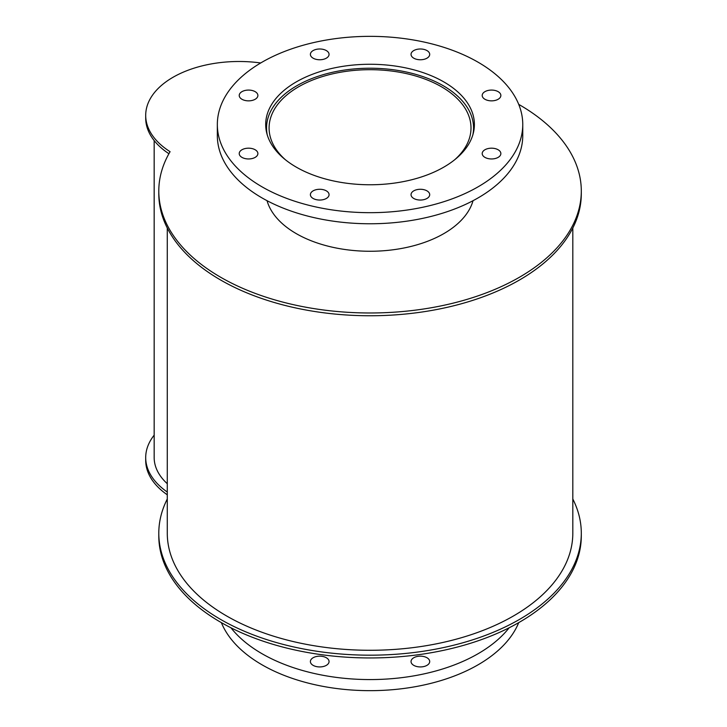 <?xml version="1.0" encoding="UTF-8"?>
<svg xmlns="http://www.w3.org/2000/svg" width="727" height="727" viewBox="0 0 727 727"><rect width="100%" height="100%" fill="white"/><g stroke="black" fill="none" stroke-linecap="round" stroke-linejoin="round"><path stroke-width="1.09" d="M313.128 665.359A9.333 5.389 180 0 1 310.393 661.552A9.333 5.389 180 0 1 319.726 656.163A9.333 5.389 180 0 1 329.058 661.552A9.333 5.389 180 0 1 323.297 666.523A9.333 5.389 180 0 1 313.128 665.359M413.772 665.359A9.333 5.389 180 0 1 411.037 661.552A9.333 5.389 180 0 1 420.37 656.163A9.333 5.389 180 0 1 429.702 661.552A9.333 5.389 180 0 1 423.941 666.523A9.333 5.389 180 0 1 413.772 665.359M509.164 627.774A152.706 88.167 180 0 1 262.065 653.746A152.706 88.167 180 0 1 230.932 627.774M518.714 622.639A152.706 88.167 180 0 1 411.873 687.288A152.706 88.167 180 0 1 262.065 664.832A152.706 88.167 180 0 1 221.371 622.639M285.429 159.776A100.962 58.287 180 0 1 269.09 127.979A100.962 58.287 180 0 1 370.043 69.692A100.962 58.287 180 0 1 471.005 127.979A100.962 58.287 180 0 1 454.666 159.776M267.209 134.731A103.507 59.759 180 0 1 266.545 127.979A103.507 59.759 180 0 1 370.043 68.22A103.507 59.759 180 0 1 473.55 127.979A103.507 59.759 180 0 1 472.886 134.731M296.262 167.119A104.352 60.25 180 0 1 265.691 124.517A104.352 60.25 180 0 1 370.043 64.267A104.352 60.25 180 0 1 474.395 124.517A104.352 60.25 180 0 1 409.983 180.178A104.352 60.25 180 0 1 296.262 167.119M473.959 130.06A104.352 60.25 0 0 0 473.55 127.934M266.545 127.934A104.352 60.25 0 0 0 266.137 130.06M484.936 157.377A9.333 5.389 180 0 1 482.201 153.57A9.333 5.389 180 0 1 491.534 148.181A9.333 5.389 180 0 1 500.867 153.57A9.333 5.389 180 0 1 495.105 158.55A9.333 5.389 180 0 1 484.936 157.377M484.936 99.272A9.333 5.389 180 0 1 482.201 95.464A9.333 5.389 180 0 1 491.534 90.075A9.333 5.389 180 0 1 500.867 95.464A9.333 5.389 180 0 1 495.105 100.444A9.333 5.389 180 0 1 484.936 99.272M413.772 58.187A9.333 5.389 180 0 1 411.037 54.371A9.333 5.389 180 0 1 420.37 48.991A9.333 5.389 180 0 1 429.702 54.371A9.333 5.389 180 0 1 423.941 59.35A9.333 5.389 180 0 1 413.772 58.187M313.128 58.187A9.333 5.389 180 0 1 310.393 54.371A9.333 5.389 180 0 1 319.726 48.991A9.333 5.389 180 0 1 329.058 54.371A9.333 5.389 180 0 1 323.297 59.35A9.333 5.389 180 0 1 313.128 58.187M241.955 99.272A9.333 5.389 180 0 1 239.219 95.464A9.333 5.389 180 0 1 248.552 90.075A9.333 5.389 180 0 1 257.885 95.464A9.333 5.389 180 0 1 252.124 100.444A9.333 5.389 180 0 1 241.955 99.272M241.955 157.377A9.333 5.389 180 0 1 239.219 153.57A9.333 5.389 180 0 1 248.552 148.181A9.333 5.389 180 0 1 257.885 153.57A9.333 5.389 180 0 1 252.124 158.55A9.333 5.389 180 0 1 241.955 157.377M313.128 198.471A9.333 5.389 180 0 1 310.393 194.663A9.333 5.389 180 0 1 319.726 189.274A9.333 5.389 180 0 1 329.058 194.663A9.333 5.389 180 0 1 323.297 199.634A9.333 5.389 180 0 1 313.128 198.471M413.772 198.471A9.333 5.389 180 0 1 411.037 194.663A9.333 5.389 180 0 1 420.37 189.274A9.333 5.389 180 0 1 429.702 194.663A9.333 5.389 180 0 1 423.941 199.634A9.333 5.389 180 0 1 413.772 198.471M262.065 186.857A152.706 88.167 180 0 1 217.337 124.517A152.706 88.167 180 0 1 370.043 36.35A152.706 88.167 180 0 1 522.758 124.517A152.706 88.167 180 0 1 428.485 205.968A152.706 88.167 180 0 1 262.065 186.857M522.758 124.517L522.758 135.604A152.706 88.167 180 0 1 428.485 217.055A152.706 88.167 180 0 1 262.065 197.944A152.706 88.167 180 0 1 217.337 135.604L217.337 124.517M572.812 499.004A211.248 121.963 180 0 1 581.3 533.218L581.3 535.99A211.248 121.963 180 0 1 370.043 657.953A211.248 121.963 180 0 1 158.795 535.99L158.795 533.218A211.248 121.963 180 0 1 167.283 499.004M581.3 533.218A211.248 121.963 180 0 1 370.043 655.181A211.248 121.963 180 0 1 158.795 533.218M167.283 492.034A93.32 53.88 180 0 1 145.7 457.574A93.32 53.88 180 0 1 154.169 435.155M167.283 494.805A93.32 53.88 180 0 1 145.7 460.345L145.7 457.574M473.041 200.697A104.352 60.25 180 0 1 402.086 248.352A104.352 60.25 180 0 1 296.262 233.621A104.352 60.25 180 0 1 267.045 200.697M518.714 104.37A211.248 121.963 180 0 1 581.3 191.019L581.3 193.791A211.248 121.963 180 0 1 370.043 315.754A211.248 121.963 180 0 1 158.795 193.791L158.795 191.019A211.248 121.963 180 0 1 170.082 151.689A93.32 53.88 180 0 1 145.7 115.375A93.32 53.88 180 0 1 260.702 62.967M581.3 191.019A211.248 121.963 180 0 1 370.043 312.983A211.248 121.963 180 0 1 158.795 191.019M168.918 153.706A93.32 53.88 180 0 1 145.7 118.147L145.7 115.375M167.283 483.719A84.841 48.982 180 0 1 154.169 457.565L154.169 140.565M572.812 228.005L572.812 533.218A202.769 117.065 180 0 1 447.641 641.368A202.769 117.065 180 0 1 226.67 615.996A202.769 117.065 180 0 1 167.283 533.218L167.283 228.005M473.55 132.187L473.55 127.979M266.545 132.187L266.545 127.979"/></g></svg>
